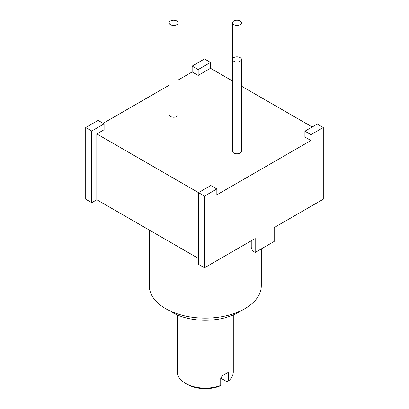 <?xml version="1.0" encoding="UTF-8"?>
<svg xmlns="http://www.w3.org/2000/svg" width="409" height="409" viewBox="0 0 409 409"><rect width="100%" height="100%" fill="white"/><g stroke="black" fill="none" stroke-linecap="round" stroke-linejoin="round"><path stroke-width="0.61" d="M96.81 133.932L96.81 199.766L91.739 202.695L91.739 131.008L104.096 123.876L104.096 129.73L96.81 133.932L198.483 192.634L198.483 264.321L204.5 267.793L204.5 196.11L216.852 188.978L210.834 185.502L198.483 192.634L204.5 196.11M232.486 80.967L210.517 68.283L198.166 75.414L192.148 71.943L178.099 80.052M169.137 85.225L103.145 123.329M241.443 86.141L312.19 126.984M216.852 188.978L216.852 194.827L310.927 140.517L304.904 137.041L304.904 131.192L310.927 134.663L323.279 127.531L317.261 124.06L304.904 131.192M232.486 59.412L232.486 151.212A4.479 2.587 0 0 0 235.252 153.605A4.479 2.587 0 0 0 240.134 153.043A4.479 2.587 0 0 0 241.443 151.212L241.443 59.412A4.479 2.587 0 0 0 238.682 57.025A4.479 2.587 0 0 0 233.8 57.582A4.479 2.587 0 0 0 232.486 59.412A4.479 2.587 0 0 0 235.252 61.8A4.479 2.587 0 0 0 240.134 61.243A4.479 2.587 0 0 0 241.443 59.412M169.137 22.838L169.137 114.643A4.479 2.587 0 0 0 171.903 117.03A4.479 2.587 0 0 0 176.785 116.468A4.479 2.587 0 0 0 178.099 114.643L178.099 22.838A4.479 2.587 0 0 0 175.333 20.45A4.479 2.587 0 0 0 170.451 21.012A4.479 2.587 0 0 0 169.137 22.838A4.479 2.587 0 0 0 171.903 25.23A4.479 2.587 0 0 0 176.785 24.668A4.479 2.587 0 0 0 178.099 22.838M198.483 258.468L96.81 199.766M323.279 127.531L323.279 199.219L274.183 227.562L274.183 241.463L255.18 252.435L255.18 238.534L204.5 267.793M310.927 140.517L310.927 134.663M210.517 62.434L204.5 58.957L192.148 66.089L198.166 69.566L210.517 62.434L210.517 68.283M198.166 75.414L198.166 69.566M192.148 71.943L192.148 66.089M91.739 202.695L85.721 199.219L85.721 127.531L91.739 131.008M104.096 123.876L98.073 120.399L85.721 127.531M261.285 248.907L261.285 285.809A55.992 32.326 180 0 1 244.884 308.667A55.992 32.326 180 0 1 165.701 308.667L165.701 308.667A55.992 32.326 180 0 1 149.3 285.809L149.3 230.073M244.884 308.667L238.549 312.323A47.035 27.152 180 0 1 172.036 312.323M227.322 372.773L228.646 373.54L228.273 372.563L227.322 372.773A27.996 16.166 180 0 1 222.568 375.513L220.727 378.11L220.727 385.426A27.996 16.166 180 0 1 185.497 383.371L185.497 383.371A27.996 16.166 180 0 1 177.296 371.939L177.296 314.94M228.646 373.54L228.646 380.851A27.996 16.166 180 0 0 233.288 371.939L233.288 314.94M220.727 385.426L219.112 386.316A25.757 14.872 180 0 1 187.077 384.281L185.497 383.371M220.727 378.11L227.026 381.745L228.646 380.851M255.18 252.435A13.436 7.761 180 0 1 251.244 246.949L251.244 240.809M240.134 24.668A4.479 2.587 0 0 0 241.443 22.838A4.479 2.587 0 0 0 238.682 20.45A4.479 2.587 0 0 0 233.8 21.012A4.479 2.587 0 0 0 232.486 22.838A4.479 2.587 0 0 0 235.252 25.23A4.479 2.587 0 0 0 240.134 24.668M232.486 22.838L232.486 114.643"/></g></svg>

